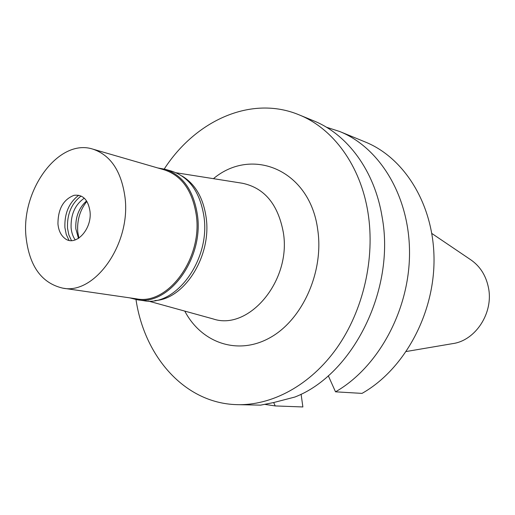 <?xml version="1.0" encoding="UTF-8"?>
<svg xmlns="http://www.w3.org/2000/svg" width="515" height="515" viewBox="0 0 515 515"><rect width="100%" height="100%" fill="white"/><g stroke="black" fill="none" stroke-linecap="round" stroke-linejoin="round"><path stroke-width="0.77" d="M406.303 351.5L452.653 343.627C475.603 340.602 493.75 312.708 488.452 287.64C485.96 275.499 480.077 266.223 470.787 259.805L431.847 233.475M335.516 391.825L362.019 393.389C403.554 370.027 433.913 315.354 434.029 260.423C434.222 205.453 404.88 157.97 365.264 141.992L339.739 131.518C380.051 147.766 409.901 196.775 409.522 253.786C409.232 310.751 377.978 367.575 335.516 391.825L328.293 375.75M301.095 394.175L302.878 406.959L275.222 405.929L273.658 402.543M326.349 127.192L339.739 131.518M275.222 405.929L264.993 404.397M236.288 404.629L260.622 405.138L273.851 402.498L294.863 397.039C352.781 374.701 395.584 289.565 382.13 217.073C374.682 170.684 347.361 134.286 313.667 120.825L299.009 114.813C332.993 128.383 360.539 165.367 367.98 212.644C375.319 258.24 363.307 310.448 336.894 347.934C310.358 385.368 271.727 405.936 236.288 404.629C184.55 402.994 144.412 356.56 135.992 299.556M164.24 169.017C195.475 120.594 251.217 94.908 299.009 114.813M184.776 311.105C201.462 342.951 237.924 355.904 270.285 337.544C302.698 319.493 324.16 271.399 317.684 229.426C309.914 169.944 252.093 146.228 213.435 178.673M148.352 301.05L213.152 318.933C248.829 331.197 291.632 280.566 283.314 232.394C278.055 204.333 264.459 187.956 242.507 183.269L176.111 172.763M181.892 175.937C195.172 183.849 203.264 197.728 206.155 217.581C211.826 255.968 184.248 299.447 154.925 300.548M86.861 201.352C80.031 209.991 76.993 220.111 77.733 231.705L78.904 238.123M157.835 167.974L165.212 169.287C182.851 175.235 193.595 190.479 197.438 215.025C203.966 258.646 168.72 306.335 136.99 299.711L129.729 297.857M62.824 288.155L136.507 298.842C167.877 305.408 202.73 258.26 196.286 215.116C192.488 190.833 181.866 175.757 164.414 169.886L92.9 149.144C110.68 155.169 121.386 171.238 125.01 197.348C131.125 243.788 94.747 295.011 62.824 288.155C41.535 283.173 29.265 266.062 26.014 236.829C20.928 189.816 58.8 137.943 92.9 149.144M136.99 299.711L143.769 300.689C175.435 307.281 210.526 259.972 203.972 216.654C200.116 192.282 189.391 177.134 171.791 171.199L165.212 169.287M78.48 238.4L75.834 228.821C75.287 217.137 78.872 207.841 86.591 200.921M84.286 198.178C75.061 204.635 70.671 214.523 71.102 227.842C71.559 232.626 72.943 236.655 75.242 239.945M71.463 240.589L68.836 234.866L67.51 228.139C66.995 214.086 71.527 203.38 81.1 196.028M78.75 195.256C69.023 202.575 64.407 213.358 64.903 227.604L66.268 234.492L68.997 240.318M57.957 224.089C58.607 230.508 60.873 235.252 64.742 238.323C75.267 247.342 92.34 229.433 89.996 211.311C88.123 199.646 82.806 194.316 74.051 195.314C63.3 199.505 57.938 209.096 57.957 224.089"/></g></svg>
